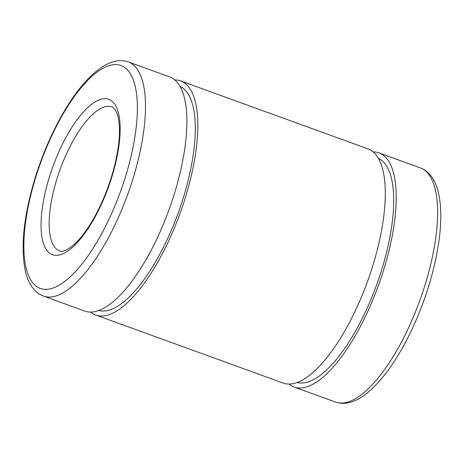 <?xml version="1.0" encoding="UTF-8"?>
<svg xmlns="http://www.w3.org/2000/svg" width="464" height="464" viewBox="0 0 464 464"><rect width="100%" height="100%" fill="white"/><g stroke="black" fill="none" stroke-linecap="round" stroke-linejoin="round"><path stroke-width="0.7" d="M373.242 151.925A124.526 44.602 109.9 0 1 379.071 152.911A124.526 44.602 109.9 0 1 378.525 285.18A124.526 44.602 109.9 0 1 294.118 387.022A124.526 44.602 109.9 0 1 289.014 384.041M378.45 158.346A119.254 42.717 109.9 0 1 376.751 284.536A119.254 42.717 109.9 0 1 297.134 382.458M174.841 79.936A124.526 44.602 109.9 0 1 180.67 80.916L368.143 148.944A124.526 44.602 109.9 0 1 367.592 281.219A124.526 44.602 109.9 0 1 283.191 383.061L95.717 315.033A124.526 44.602 109.9 0 1 90.613 312.052M180.67 80.916A124.526 44.602 109.9 0 1 180.119 213.191A124.526 44.602 109.9 0 1 95.717 315.033M180.049 86.356A119.254 42.717 109.9 0 1 178.35 212.547A119.254 42.717 109.9 0 1 98.728 310.462M128.337 61.927L169.737 76.954A124.526 44.602 109.9 0 1 169.192 209.223A124.526 44.602 109.9 0 1 84.79 311.066L43.384 296.044A124.526 44.602 109.9 0 0 127.786 194.201A124.526 44.602 109.9 0 0 128.337 61.927C124.195 60.471 119.857 60.239 115.327 61.231C109.127 62.64 102.875 65.911 96.57 71.056C86.774 79.042 77.146 90.544 67.68 105.554C53.453 128.4 42.091 154.251 33.582 183.094C23.722 217.657 20.828 246.256 24.905 268.894C26.465 276.851 29.186 283.342 33.06 288.364C35.879 291.966 39.324 294.524 43.384 296.044M48.175 181.105A82.615 29.592 109.9 0 1 116.499 107.329A82.615 29.592 109.9 0 1 77.14 242.8A82.615 29.592 109.9 0 1 48.175 181.105M34.075 182.857A118.54 42.462 109.9 0 1 132.107 77.007A118.54 42.462 109.9 0 1 75.638 271.37A118.54 42.462 109.9 0 1 34.075 182.857M55.779 182.723A76.63 27.451 109.9 0 1 111.998 106.952C112.578 106.54 113.982 108.071 116.215 111.528C117.496 114.08 118.43 117.694 119.016 122.357C120.28 133.615 118.888 147.726 114.84 164.691C110.194 183.321 103.443 200.715 94.581 216.879C88.09 228.485 81.594 237.388 75.098 243.588C63.452 253.959 60.343 250.931 59.723 251.018A76.63 27.451 109.9 0 1 55.779 182.723M335.524 402.05C339.642 403.5 343.963 403.732 348.47 402.758C354.525 401.401 360.627 398.257 366.78 393.327C382.058 380.84 396.43 360.963 409.898 333.691C424.862 302.661 434.571 271.533 439.037 240.306C441.403 222.72 441.386 207.721 438.996 195.309C437.453 187.323 434.756 180.798 430.899 175.74C428.057 172.074 424.583 169.47 420.477 167.933A124.526 44.602 109.9 0 1 419.926 300.208A124.526 44.602 109.9 0 1 335.524 402.05L294.118 387.022M420.477 167.933L379.071 152.911"/></g></svg>
